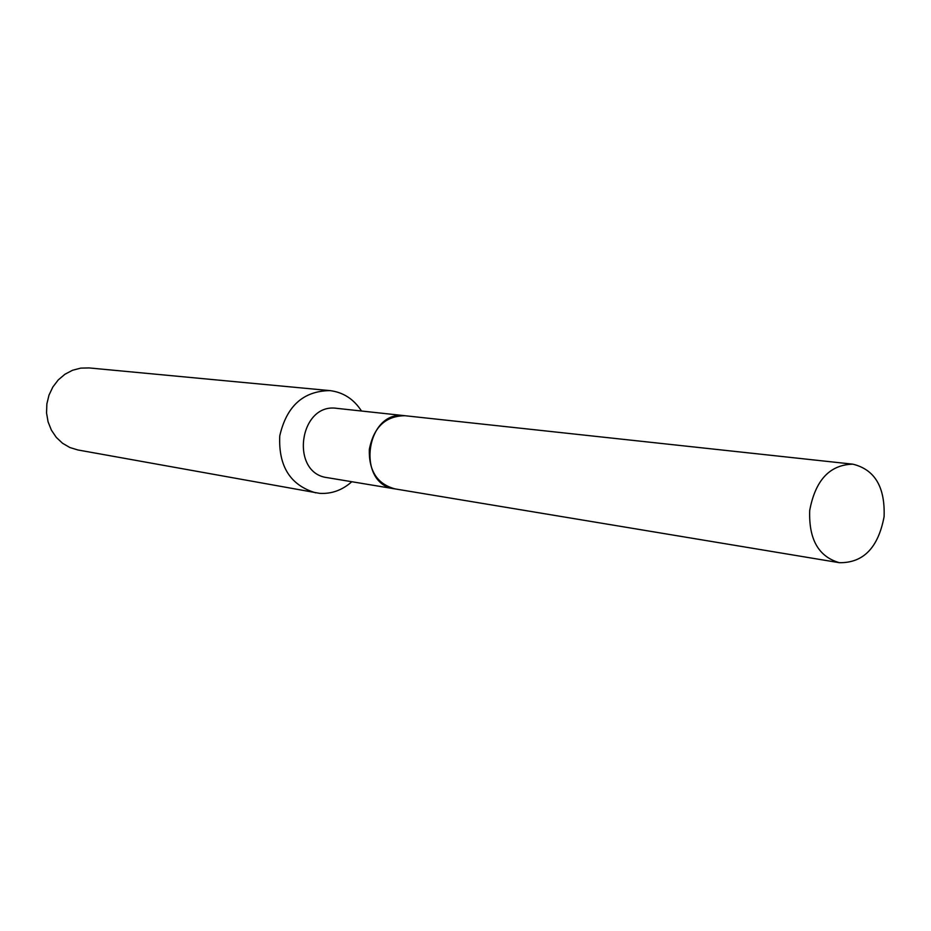 <?xml version="1.0" encoding="UTF-8"?>
<svg xmlns="http://www.w3.org/2000/svg" width="931" height="931" viewBox="0 0 931 931"><rect width="100%" height="100%" fill="white"/><g stroke="black" fill="none" stroke-linecap="round" stroke-linejoin="round"><path stroke-width="1.4" d="M884.089 516.728C878.224 547.742 863.316 563.057 839.366 562.696C818.535 556.691 808.655 539.258 809.714 510.397C815.416 480.128 829.8 464.72 852.866 464.173C874.791 469.55 885.195 487.076 884.089 516.728M839.366 562.696L394.988 488.891C377.346 484.073 368.792 470.958 369.304 449.545C373.657 427.166 385.562 415.889 405.008 415.726L852.866 464.173M394.93 488.891L394.872 488.88C355.654 484.376 365.697 409.733 404.717 415.692L404.95 415.715M351.825 481.723C342.282 490.195 331.564 494.07 319.647 493.349L77.867 449.964L69.86 447.52L62.54 443.261L56.279 437.372L51.38 430.122L48.086 421.859L46.55 412.992L46.864 403.926L48.994 395.116L52.869 386.97L58.269 379.906L64.937 374.25L72.548 370.259L80.741 368.117L89.108 367.931L330.226 390.648C343.376 392.358 353.803 399.155 361.507 411.013M315.749 492.848C290.344 485.295 278.346 466.291 279.766 435.836C286.597 406.125 303.262 391.043 329.76 390.601M394.872 488.88L327.421 477.673C289.599 473.297 299.107 402.623 336.754 408.337L337.092 408.372M404.892 415.715L336.929 408.36"/></g></svg>
